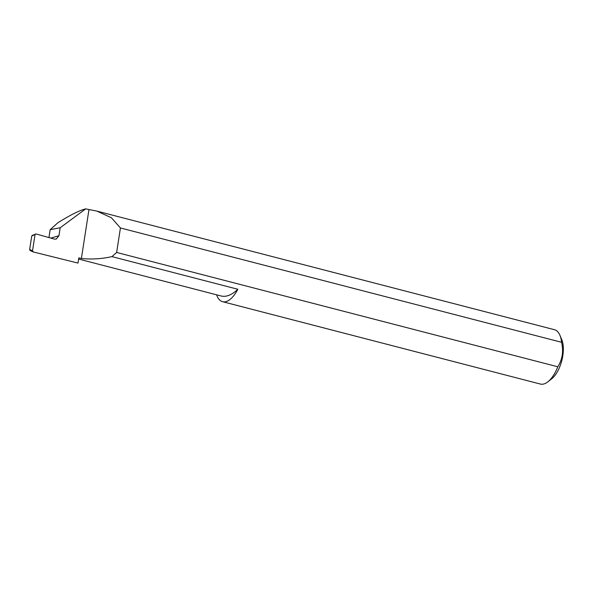 <?xml version="1.0" encoding="UTF-8"?>
<svg xmlns="http://www.w3.org/2000/svg" width="593" height="593" viewBox="0 0 593 593"><rect width="100%" height="100%" fill="white"/><g stroke="black" fill="none" stroke-linecap="round" stroke-linejoin="round"><path stroke-width="0.89" d="M78.632 259.059L221.026 295.959A52.102 23.979 -75.5 0 0 226.274 296.085A52.102 23.979 -75.5 0 0 237.808 289.251A28.071 12.92 104.5 0 1 225.392 301.755A28.071 12.92 104.5 0 1 222.568 301.689A28.071 12.92 104.5 0 1 216.638 294.825M50.828 238.089L58.952 235.732L56.239 239.075L54.415 239.098L35.958 233.931L31.74 236.058L29.665 249.475L32.519 250.854L33.149 251.921L78.009 263.077L78.81 257.866L81.389 258.533C91.804 259.512 101.981 258.874 111.914 256.621L237.808 289.251M559.94 335.319L561.801 339.774A23.579 10.852 104.5 0 1 551.683 378.816L547.895 381.803A28.071 12.92 -75.5 0 0 557.791 366.778C562.423 359.499 563.691 351.338 561.586 342.294A28.071 12.92 -75.5 0 0 559.94 335.319A28.071 12.92 -75.5 0 0 554.477 329.708L96.911 211.115L111.402 217.764L120.431 227.964L561.586 342.294M222.568 301.689L540.393 384.056A28.071 12.92 -75.5 0 0 543.218 384.123A28.071 12.92 -75.5 0 0 547.895 381.803M58.952 235.732L60.182 227.764L85.696 208.877L96.911 211.115M85.696 208.877C79.729 210.278 70.441 214.911 57.832 222.775L50.16 229.684L48.945 237.563M557.791 366.778L116.643 252.448L111.914 256.621M60.182 227.764L50.16 229.684M35.958 233.931L32.118 235.465M32.519 250.854L35.039 234.598M33.119 251.914L29.946 250.387M88.943 209.722L81.389 258.533M116.643 252.448L120.431 227.964M31.74 236.058L32.482 235.473M30.139 250.461L29.665 249.475"/></g></svg>
